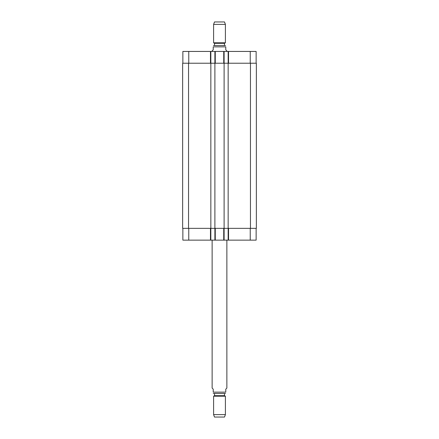 <?xml version="1.0" encoding="UTF-8"?>
<svg xmlns="http://www.w3.org/2000/svg" width="439" height="439" viewBox="0 0 439 439"><rect width="100%" height="100%" fill="white"/><g stroke="black" fill="none" stroke-linecap="round" stroke-linejoin="round"><path stroke-width="0.66" d="M212.13 240.138L212.13 388.081L213.233 389.184L213.233 392.137C213.233 394.085 213.233 394.085 213.233 392.137C213.233 394.085 213.233 394.085 213.233 392.137L225.767 392.137L225.767 389.184L226.87 388.081L226.87 240.138M225.767 392.137C225.767 394.085 225.767 394.085 225.767 392.137C225.767 394.085 225.767 394.085 225.767 392.137M224.477 393.459L224.477 395.671L214.523 395.671L214.523 393.459L225.542 393.459L213.233 393.443M225.399 396.203L213.601 396.203L213.601 414.619L225.399 414.619L225.399 396.203L224.477 395.671M225.399 414.619L224.51 417.05L214.49 417.05L213.601 414.619M226.87 51.434L226.87 50.919L225.767 49.816L225.767 46.863C225.767 44.915 225.767 44.915 225.767 46.863C225.767 44.915 225.767 44.915 225.767 46.863L213.233 46.863L213.233 49.816L212.13 50.919L212.13 51.434M213.233 46.863C213.233 44.915 213.233 44.915 213.233 46.863C213.233 44.915 213.233 44.915 213.233 46.863M224.477 43.329L214.523 43.329L214.523 45.541L213.458 45.541L225.542 45.541L224.477 45.541L224.477 43.329L225.399 42.797L225.399 24.381L213.601 24.381L213.601 42.797L225.399 42.797M213.601 24.381L214.49 21.95L224.51 21.95L225.399 24.381M182.865 228.346L182.865 240.138L256.135 240.138L256.135 228.346M182.865 63.227L182.865 51.434L256.135 51.434L256.135 63.227M210.841 240.138L210.841 63.227L182.646 63.227L182.646 228.346L256.354 228.346L256.354 63.227L210.841 63.227L210.841 51.434M214.891 240.138L214.891 51.434M224.109 240.138L224.109 51.434M228.159 240.138L228.159 51.434M188.765 63.227L188.765 51.434M210.468 63.227L210.468 51.434M215.264 63.227L215.264 51.434M223.736 63.227L223.736 51.434M228.532 63.227L228.532 51.434M250.235 63.227L250.235 51.434M188.765 228.346L188.765 240.138M210.468 228.346L210.468 240.138M215.264 228.346L215.264 240.138M223.736 228.346L223.736 240.138M228.532 228.346L228.532 240.138M250.235 228.346L250.235 240.138M250.46 228.346L250.46 63.227M188.54 228.346L188.54 63.227M214.523 395.671L213.601 396.203M214.523 43.329L213.601 42.797"/></g></svg>
